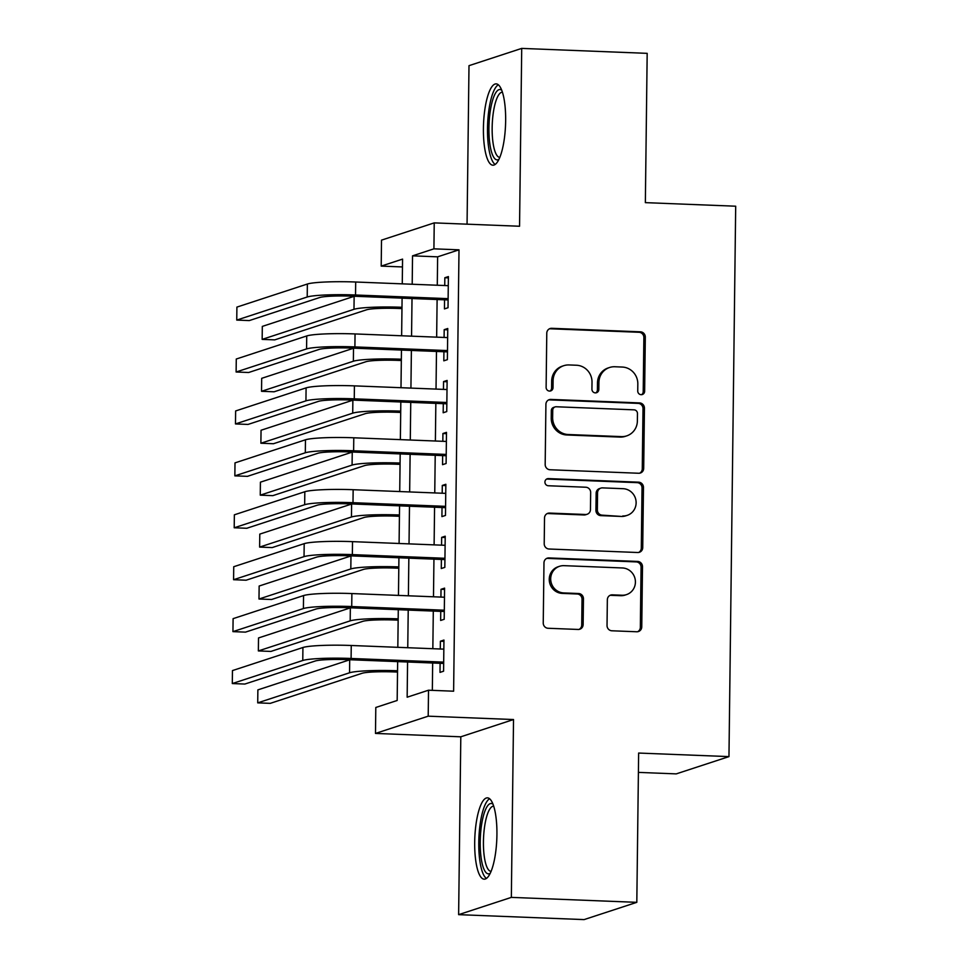 <?xml version="1.0" encoding="UTF-8"?>
<svg xmlns="http://www.w3.org/2000/svg" width="968" height="968" viewBox="0 0 968 968"><rect width="100%" height="100%" fill="white"/><g stroke="black" fill="none" stroke-linecap="round" stroke-linejoin="round"><path stroke-width="1.45" d="M641.143 394.69A3.582 3.436 71.9 0 0 644.64 391.266L645.305 337.106A5.118 4.901 71.9 0 0 640.441 331.818L551.772 328.309A5.118 4.901 71.9 0 0 546.775 333.222L546.121 387.369A3.582 3.436 71.9 0 0 550.683 390.915A3.582 3.436 71.9 0 0 553.018 387.648L553.103 380.63A16.383 15.694 71.9 0 1 563.763 365.686A16.383 15.694 71.9 0 1 569.063 364.948L576.456 365.239A16.383 15.694 71.9 0 1 592.017 382.166L591.932 389.184A3.582 3.436 71.9 0 0 596.494 392.718A3.582 3.436 71.9 0 0 598.829 389.451L598.914 382.445A16.383 15.694 71.9 0 1 609.574 367.489A16.383 15.694 71.9 0 1 614.874 366.751L622.267 367.054A16.383 15.694 71.9 0 1 637.827 383.981L637.743 390.987A3.582 3.436 71.9 0 0 641.143 394.69M641.566 394.678A3.582 3.436 71.9 0 0 643.212 391.725L643.877 337.578A5.118 4.901 71.9 0 0 639.013 332.278L550.344 328.781A5.118 4.901 71.9 0 0 549.413 328.842M549.945 391.06A3.582 3.436 71.9 0 0 551.591 388.108L551.675 381.102L553.103 380.63M595.756 392.875A3.582 3.436 71.9 0 0 597.401 389.923L597.486 382.917L598.914 382.445M496.923 834.876A40.692 11.011 -87.7 0 0 487.412 797.85A40.692 11.011 -87.7 0 0 474.695 842.148A40.692 11.011 -87.7 0 0 484.206 879.174A40.692 11.011 -87.7 0 0 496.923 834.876M505.647 120.891A40.692 11.011 -87.7 0 0 496.136 83.877A40.692 11.011 -87.7 0 0 483.419 128.175A40.692 11.011 -87.7 0 0 492.93 165.201A40.692 11.011 -87.7 0 0 505.647 120.891M607.033 625.497A5.118 4.901 71.9 0 0 611.897 630.785L636.775 631.765A5.118 4.901 71.9 0 0 641.76 626.865L642.498 566.716A5.118 4.901 71.9 0 0 637.634 561.428L548.965 557.931A5.118 4.901 71.9 0 0 543.98 562.832L543.242 622.969A5.118 4.901 71.9 0 0 548.106 628.268L578.15 629.454A5.118 4.901 71.9 0 0 583.135 624.554L583.45 598.805A5.118 4.901 71.9 0 0 578.586 593.517L563.691 592.924A13.697 13.116 71.9 0 1 559.589 566.28A13.697 13.116 71.9 0 1 564.017 565.663L622.4 567.962A13.697 13.116 71.9 0 1 626.49 594.618A13.697 13.116 71.9 0 1 622.061 595.235L612.333 594.848A5.118 4.901 71.9 0 0 607.347 599.749L607.033 625.497M636.811 902.333L584.091 919.6L458.626 914.651L511.346 897.384L636.811 902.333L638.638 753.056L728.965 756.613L735.692 206.208L645.354 202.639L647.181 53.349L521.716 48.4L519.55 226.246L434.233 222.882L433.918 248.837L459.001 249.829L453.617 691.2L428.521 690.208L428.207 716.175L375.487 733.429L375.802 707.475L397.17 700.469L397.654 661.616M511.346 897.384L513.524 719.539L428.207 716.175M638.711 473.255A5.118 4.901 71.9 0 0 643.696 468.355L644.434 408.206A5.118 4.901 71.9 0 0 639.57 402.918L550.901 399.421A5.118 4.901 71.9 0 0 545.916 404.321L545.178 464.459A5.118 4.901 71.9 0 0 550.042 469.758L638.711 473.255M643.466 487.461L642.728 547.61A5.118 4.901 71.9 0 1 637.743 552.51L549.074 549.013A5.118 4.901 71.9 0 1 544.21 543.714L544.524 517.977A5.118 4.901 71.9 0 1 549.509 513.076L585.471 514.492A5.118 4.901 71.9 0 0 590.456 509.591L590.661 492.518A5.118 4.901 71.9 0 0 585.809 487.231L548.36 485.754A3.582 3.436 71.9 0 1 547.295 478.773A3.582 3.436 71.9 0 1 548.457 478.615L638.602 482.173A5.118 4.901 71.9 0 1 643.466 487.461L642.038 487.933L641.3 548.069L642.728 547.61M521.716 48.4L468.996 65.667L467.06 224.177M444.554 299.814L444.445 308.901L448.015 307.739L448.39 276.582L444.832 277.743L444.736 285.524M443.925 351.735L443.816 360.822L447.373 359.66L447.76 328.503L444.191 329.677L444.094 337.457M443.296 403.668L443.175 412.755L446.744 411.581L447.119 380.436L443.562 381.598L443.465 389.378M442.654 455.589L442.545 464.676L446.103 463.515L446.49 432.357L442.921 433.519L442.836 441.299M442.025 507.522L441.916 516.61L445.474 515.436L445.849 484.278L442.291 485.452L442.194 493.232M441.384 559.443L441.275 568.531L444.832 567.369L445.219 536.212L441.662 537.373L441.565 545.153M440.755 611.365L440.646 620.452L444.203 619.29L444.59 588.133L441.021 589.294L440.924 597.074M459.001 249.829L437.633 256.835L437.282 285.233M437.113 299.523L436.653 337.154M436.483 351.444L436.024 389.088M435.842 403.378L435.382 441.009M435.213 455.299L434.753 492.93M434.571 507.22L434.112 544.863M433.942 559.153L433.482 596.784M433.301 611.074L432.841 648.717M432.672 662.995L432.333 690.353M440.113 663.298L440.004 672.385L443.574 671.211L443.949 640.054L440.392 641.227L440.295 649.008M638.396 772.391L676.245 773.88L728.965 756.613M513.524 719.539L460.804 736.805L458.626 914.651M460.804 736.805L375.487 733.429M402.47 266.938L381.198 266.103L381.513 240.137L434.233 222.882M407.576 662.015L407.153 697.202L428.521 690.208M433.918 248.837L412.537 255.842L412.199 284.241M412.017 298.531L411.557 336.162M411.388 350.452L410.928 388.095M410.747 402.385L410.287 440.016M410.117 454.307L409.658 491.95M409.488 506.228L409.028 543.871M408.847 558.161L408.387 595.792M408.218 610.082L407.758 647.725M402.264 283.854L402.567 259.109L381.198 266.103M397.824 647.326L398.284 609.695M398.465 595.405L398.925 557.762M399.094 543.484L399.554 505.841M399.724 491.55L400.183 453.919M400.365 439.629L400.825 401.986M400.994 387.696L401.454 350.065M401.635 335.775L402.095 298.144M437.633 256.835L412.537 255.842M444.832 277.743L448.378 277.889M444.191 329.677L447.736 329.81M443.562 381.598L447.107 381.743M442.921 433.519L446.466 433.664M442.291 485.452L445.837 485.585M441.662 537.373L445.207 537.518M441.021 589.294L444.566 589.439M440.392 641.227L443.937 641.36M609.574 367.489L608.146 367.961A16.383 15.694 71.9 0 0 597.486 382.917M563.763 365.686L562.335 366.146A16.383 15.694 71.9 0 0 551.675 381.102M639.63 473.195A5.118 4.901 71.9 0 0 642.268 468.814L643.006 408.678A5.118 4.901 71.9 0 0 638.142 403.378L549.473 399.881A5.118 4.901 71.9 0 0 548.553 399.941M637.464 413.542A3.582 3.436 71.9 0 0 634.064 409.839L556.225 406.766A3.582 3.436 71.9 0 0 552.74 410.202L552.643 417.583A16.383 15.694 71.9 0 0 568.216 434.523L621.408 436.616A16.383 15.694 71.9 0 0 626.707 435.878A16.383 15.694 71.9 0 0 637.38 420.935L637.464 413.542M555.075 406.923L553.648 407.395A3.582 3.436 71.9 0 0 551.312 410.662L552.74 410.202M626.707 435.878L625.292 436.35A16.383 15.694 71.9 0 1 619.992 437.088L566.788 434.983A16.383 15.694 71.9 0 1 551.228 418.055L551.312 410.662M638.662 552.45A5.118 4.901 71.9 0 0 641.3 548.069M587.128 514.262L585.701 514.734A5.118 4.901 71.9 0 1 584.043 514.964L548.082 513.548A5.118 4.901 71.9 0 0 547.162 513.597M642.038 487.933A5.118 4.901 71.9 0 0 637.174 482.645L547.029 479.075A3.582 3.436 71.9 0 0 546.605 479.087M622.787 515.968A13.697 13.116 71.9 0 0 635.964 500.529A13.697 13.116 71.9 0 0 623.114 488.695L602.556 487.884A5.118 4.901 71.9 0 0 597.558 492.797L597.353 509.87A5.118 4.901 71.9 0 0 602.217 515.158L621.359 516.44A13.697 13.116 71.9 0 0 625.788 515.823L627.216 515.351M600.898 488.114L599.47 488.586A5.118 4.901 71.9 0 0 596.143 493.256L597.558 492.797M621.359 516.44L600.789 515.617A5.118 4.901 71.9 0 1 595.925 510.33L596.143 493.256M626.49 594.618L625.074 595.09A13.697 13.116 71.9 0 1 620.633 595.695L610.905 595.32A5.118 4.901 71.9 0 0 609.985 595.368M559.589 566.28L558.173 566.74A13.697 13.116 71.9 0 0 562.263 593.396L563.691 592.924M579.082 629.394A5.118 4.901 71.9 0 0 581.72 625.013L582.034 599.277A5.118 4.901 71.9 0 0 577.17 593.989L562.263 593.396M637.694 631.705A5.118 4.901 71.9 0 0 640.332 627.325L641.07 567.188A5.118 4.901 71.9 0 0 636.206 561.9L547.537 558.391A5.118 4.901 71.9 0 0 546.617 558.451M401.962 308.586L398.755 308.465A26.088 2.517 -179.3 0 0 366.533 309.808L274.706 339.877L262.159 339.381L353.986 309.312A39.131 3.775 0.7 0 1 401.974 307.279M262.159 339.381L262.316 326.397L354.143 296.329A39.131 3.775 0.7 0 1 354.385 296.256M307.364 284.023L307.207 297.007L236.749 320.081L236.906 307.098L307.364 284.023A39.131 3.775 0.7 0 1 355.692 282.015L448.281 285.669M307.207 297.007A39.131 3.775 0.7 0 1 355.534 294.998L448.124 298.652M448.111 299.959L351.965 296.16A26.088 2.517 -179.3 0 0 319.755 297.503L249.296 320.577L236.749 320.081M498.968 159.333A35.211 9.535 92.3 0 1 488.937 127.849A35.211 9.535 92.3 0 1 501.702 90.193M502.404 92.214A32.609 8.833 -87.7 0 0 502.344 92.214A32.609 8.833 -87.7 0 0 492.155 127.703A32.609 8.833 -87.7 0 0 499.778 157.373A32.609 8.833 -87.7 0 0 499.839 157.373M498.314 84.785A40.438 10.95 -87.7 0 0 487.509 128.308A40.438 10.95 -87.7 0 0 495.168 164.463M490.244 873.305A35.211 9.535 92.3 0 1 480.527 852.227A35.211 9.535 92.3 0 1 485.391 809.889A35.211 9.535 92.3 0 1 492.978 804.178M493.68 806.187A32.609 8.833 -87.7 0 0 493.619 806.187A32.609 8.833 -87.7 0 0 488.223 812.128A32.609 8.833 -87.7 0 0 483.552 848.44A32.609 8.833 -87.7 0 0 491.054 871.357A32.609 8.833 -87.7 0 0 491.115 871.357M489.59 798.757A40.438 10.95 -87.7 0 0 484.726 805.63A40.438 10.95 -87.7 0 0 478.809 847.411A40.438 10.95 -87.7 0 0 486.444 878.436M401.333 360.519L398.114 360.386A26.088 2.517 -179.3 0 0 365.904 361.729L274.077 391.798L261.529 391.302L353.356 361.233A39.131 3.775 0.7 0 1 401.345 359.213M261.529 391.302L261.687 378.331L353.514 348.25A39.131 3.775 0.7 0 1 353.744 348.178M400.691 412.441L397.485 412.32A26.088 2.517 -179.3 0 0 365.263 413.663L273.436 443.731L260.888 443.235L352.715 413.167A39.131 3.775 0.7 0 1 400.716 411.134M260.888 443.235L261.045 430.252L352.872 400.183A39.131 3.775 0.7 0 1 353.114 400.111M400.062 464.362L396.844 464.241A26.088 2.517 -179.3 0 0 364.634 465.584L272.807 495.652L260.259 495.156L352.086 465.088A39.131 3.775 0.7 0 1 400.074 463.055M260.259 495.156L260.416 482.173L352.243 452.104A39.131 3.775 0.7 0 1 352.473 452.032M399.421 516.295L396.214 516.162A26.088 2.517 -179.3 0 0 363.992 517.505L272.165 547.586L259.618 547.089L351.444 517.009A39.131 3.775 0.7 0 1 399.445 514.988M259.618 547.089L259.787 534.106L351.614 504.026A39.131 3.775 0.7 0 1 351.844 503.953M306.735 335.956L306.566 348.928L236.119 372.002L236.277 359.019L306.735 335.956A39.131 3.775 0.7 0 1 355.05 333.936L447.652 337.59M306.566 348.928A39.131 3.775 0.7 0 1 354.893 346.919L447.482 350.573M447.47 351.88L351.336 348.081A26.088 2.517 -179.3 0 0 319.113 349.424L248.667 372.499L236.119 372.002M306.094 387.878L305.936 400.861L235.478 423.936L235.635 410.952L306.094 387.878A39.131 3.775 0.7 0 1 354.421 385.869L447.01 389.523M305.936 400.861A39.131 3.775 0.7 0 1 354.264 398.84L446.853 402.494M446.841 403.801L350.694 400.014A26.088 2.517 -179.3 0 0 318.484 401.357L248.026 424.432L235.478 423.936M305.464 439.799L305.307 452.782L234.849 475.857L235.006 462.873L305.464 439.799A39.131 3.775 0.7 0 1 353.78 437.79L446.381 441.444M305.307 452.782A39.131 3.775 0.7 0 1 353.623 450.773L446.224 454.428M446.2 455.734L350.065 451.935A26.088 2.517 -179.3 0 0 317.843 453.278L247.397 476.353L234.849 475.857M304.823 491.732L304.666 504.715L234.208 527.778L234.365 514.807L304.823 491.732A39.131 3.775 0.7 0 1 353.151 489.711L445.74 493.365M304.666 504.715A39.131 3.775 0.7 0 1 352.993 502.694L445.582 506.349M445.57 507.656L349.436 503.856A26.088 2.517 -179.3 0 0 317.214 505.199L246.755 528.274L234.208 527.778M398.792 568.216L395.573 568.095A26.088 2.517 -179.3 0 0 363.363 569.438L271.536 599.507L258.988 599.01L350.815 568.942A39.131 3.775 0.7 0 1 398.804 566.909M258.988 599.01L259.146 586.027L350.973 555.959A39.131 3.775 0.7 0 1 351.215 555.886M304.194 543.653L304.037 556.636L233.578 579.711L233.736 566.728L304.194 543.653A39.131 3.775 0.7 0 1 352.521 541.644L445.111 545.299M304.037 556.636A39.131 3.775 0.7 0 1 352.352 554.616L444.953 558.282M444.929 559.589L348.795 555.789A26.088 2.517 -179.3 0 0 316.584 557.132L246.126 580.207L233.578 579.711M398.163 620.149L394.944 620.016A26.088 2.517 -179.3 0 0 362.722 621.359L270.895 651.428L258.359 650.932L350.186 620.863A39.131 3.775 0.7 0 1 398.175 618.842M258.359 650.932L258.517 637.948L350.343 607.88A39.131 3.775 0.7 0 1 350.573 607.807M303.553 595.574L303.395 608.557L232.937 631.632L233.107 618.649L303.553 595.574A39.131 3.775 0.7 0 1 351.88 593.566L444.469 597.22M303.395 608.557A39.131 3.775 0.7 0 1 351.723 606.549L444.312 610.203M444.3 611.51L348.165 607.71A26.088 2.517 -179.3 0 0 315.943 609.053L245.485 632.128L232.937 631.632M397.521 672.07L394.315 671.937A26.088 2.517 -179.3 0 0 362.092 673.28L270.266 703.361L257.718 702.865L349.545 672.784A39.131 3.775 0.7 0 1 397.533 670.764M257.718 702.865L257.875 689.881L349.702 659.813A39.131 3.775 0.7 0 1 349.944 659.728M302.923 647.507L302.766 660.491L232.308 683.553L232.465 670.582L302.923 647.507A39.131 3.775 0.7 0 1 351.251 645.487L443.84 649.141M302.766 660.491A39.131 3.775 0.7 0 1 351.094 658.47L443.683 662.124M443.659 663.431L347.524 659.644A26.088 2.517 -179.3 0 0 315.314 660.987L244.856 684.049L232.308 683.553M643.212 391.725L644.64 391.266M551.591 388.108L553.018 387.648M597.401 389.923L598.829 389.451M550.344 328.781L551.772 328.309M639.013 332.278L640.441 331.818M643.877 337.578L645.305 337.106M549.473 399.881L550.901 399.421M638.142 403.378L639.57 402.918M643.006 408.678L644.434 408.206M642.268 468.814L643.696 468.355M551.228 418.055L552.643 417.583M566.788 434.983L568.216 434.523M619.992 437.088L621.408 436.616M548.082 513.548L549.509 513.076M584.043 514.964L585.471 514.492M547.029 479.075L548.457 478.615M637.174 482.645L638.602 482.173M595.925 510.33L597.353 509.87M600.789 515.617L602.217 515.158M610.905 595.32L612.333 594.848M620.633 595.695L622.061 595.235M577.17 593.989L578.586 593.517M582.034 599.277L583.45 598.805M581.72 625.013L583.135 624.554M547.537 558.391L548.965 557.931M636.206 561.9L637.634 561.428M641.07 567.188L642.498 566.716M640.332 627.325L641.76 626.865M354.143 296.329L353.986 309.312M355.692 282.015L355.534 294.998M353.514 348.25L353.356 361.233M352.872 400.183L352.715 413.167M352.243 452.104L352.086 465.088M351.614 504.026L351.444 517.009M355.05 333.936L354.893 346.919M354.421 385.869L354.264 398.84M353.78 437.79L353.623 450.773M353.151 489.711L352.993 502.694M350.973 555.959L350.815 568.942M352.521 541.644L352.352 554.616M350.343 607.88L350.186 620.863M351.88 593.566L351.723 606.549M349.702 659.813L349.545 672.784M351.251 645.487L351.094 658.47"/></g></svg>
